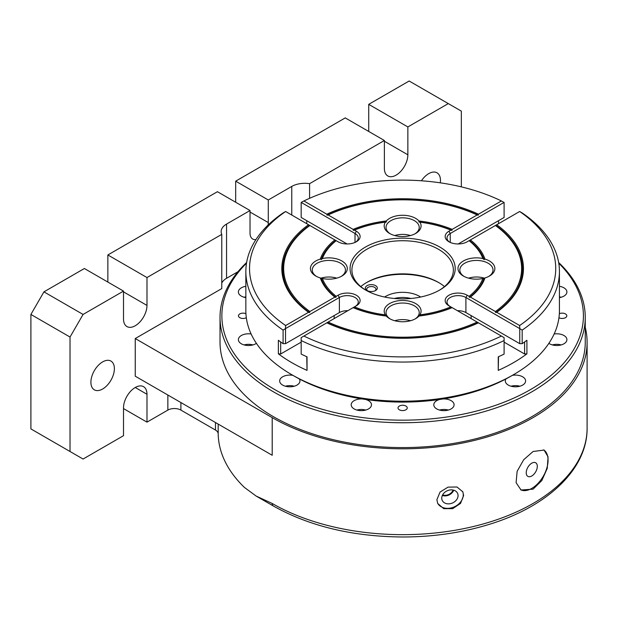 <?xml version="1.0" encoding="UTF-8"?>
<svg xmlns="http://www.w3.org/2000/svg" width="618" height="618" viewBox="0 0 618 618"><rect width="100%" height="100%" fill="white"/><g stroke="black" fill="none" stroke-linecap="round" stroke-linejoin="round"><path stroke-width="0.93" d="M533.071 451.503L544.087 450.066L548.081 456.856L547.262 468.328L541.824 480.565L533.071 489.162L521.036 490.004L516.1 482.673L517.135 471.318L523.685 459.746L533.071 451.503M520.626 489.757A23.059 13.31 120 0 0 531.766 488.405A23.059 13.31 120 0 0 546.714 468.467A23.059 13.31 120 0 0 543.701 449.865M436.88 499.676L437.714 503.461L443.678 508.645L452.708 508.653L460.541 503.4L463.608 495.543L462.812 491.82L457.019 487.007L448.05 487.123L440.07 492.044L436.88 499.676M123.507 408.583L146.984 422.14L146.984 394.276A16.601 9.587 -60 0 0 143.546 386.675A16.601 9.587 -60 0 0 130.753 391.124A16.601 9.587 -60 0 0 123.507 407.826L123.507 435.69L83.075 459.035L30.9 428.915L30.9 314.446L43.94 291.858L83.075 314.446L123.507 291.101L123.507 318.965A16.601 9.587 120 0 0 126.945 326.567A16.601 9.587 120 0 0 135.249 325.748A16.601 9.587 120 0 0 146.984 305.416L146.984 277.552L107.856 254.956L217.42 191.704L250.027 210.529L226.551 224.079A18.447 10.653 0 0 0 221.151 231.611A18.447 10.653 0 0 0 221.777 234.369L221.777 288.591L135.249 338.548L272.206 417.621A184.465 106.497 0 0 0 473.226 440.704A184.465 106.497 0 0 0 587.1 342.31A184.465 106.497 0 0 0 585.254 327.293M272.206 503.469A184.465 106.497 0 0 0 473.226 526.551A184.465 106.497 0 0 0 587.1 428.166C587.54 469.023 547.478 506.791 488.653 524.543C461.932 532.716 433.496 536.872 403.353 536.996C353.087 536.71 309.749 526.381 273.349 506.003A5.531 3.198 -60 0 1 272.206 503.469L256.099 496.038L244.404 487.417A184.465 106.497 180 0 1 218.185 433.766A9.224 5.323 0 0 0 215.481 430.058L215.481 422.527M462.627 491.441A13.835 10.908 -24.9 0 1 463.268 494.802A13.835 10.908 -24.9 0 1 452.492 507.548A13.835 10.908 -24.9 0 1 437.544 503.067M441.754 498.131A8.436 6.651 155.1 0 0 442.148 500.178A8.436 6.651 155.1 0 0 451.163 503.477A8.436 6.651 155.1 0 0 458.054 495.605A8.436 6.651 155.1 0 0 457.436 493.079A8.436 6.651 155.1 0 0 448.32 490.352A8.436 6.651 155.1 0 0 441.754 498.131M442.341 495.466A8.011 6.319 155.1 0 0 453.712 490.19M442.635 494.879A7.285 5.747 155.1 0 0 453.071 490.035M102.642 389A16.601 9.587 120 0 0 113.488 374.377A16.601 9.587 120 0 0 110.939 361.066A16.601 9.587 120 0 0 102.642 361.893A16.601 9.587 120 0 0 91.796 376.524A16.601 9.587 120 0 0 94.338 389.827A16.601 9.587 120 0 0 102.642 389M440.286 182.835A16.601 9.587 120 0 0 437.026 172.808A16.601 9.587 120 0 0 428.722 173.627A16.601 9.587 120 0 0 421.422 180.788M250.027 210.529L250.027 233.117A12.916 7.455 120 0 0 252.7 239.027A12.916 7.455 120 0 0 255.937 239.575M291.766 215.049L291.766 186.427A18.447 10.653 0 0 1 309.587 183.67L384.381 140.495L384.381 168.359A16.601 9.587 120 0 0 387.818 175.96A16.601 9.587 120 0 0 396.115 175.133A16.601 9.587 120 0 0 407.857 154.801L407.857 126.937L448.289 103.592L409.162 81.004L368.722 104.349L368.722 131.456M531.766 475.984A7.841 4.527 120 0 0 536.887 469.07A7.841 4.527 120 0 0 535.69 462.789A7.841 4.527 120 0 0 531.766 463.176A7.841 4.527 120 0 0 526.644 470.089A7.841 4.527 120 0 0 527.849 476.37A7.841 4.527 120 0 0 531.766 475.984M448.289 103.592L461.337 111.124L461.337 186.875M407.857 126.937L368.722 104.349M291.766 186.427L268.289 199.985L235.682 181.159L235.682 202.24M235.682 181.159L345.246 117.899L384.381 140.495M309.587 183.67L309.587 198.316M221.777 283.075A18.447 10.653 180 0 1 226.551 278.301L238 271.696M107.856 254.956L107.856 282.071M30.9 428.915L83.075 459.035M70.027 451.503L70.027 337.042L30.9 314.446M83.075 314.446L70.027 337.042M43.94 291.858L84.38 268.513L123.507 291.101M146.984 277.552L221.777 234.369M268.058 225.076A12.916 7.455 120 0 0 268.289 222.573L268.289 199.985M272.206 417.621L272.206 455.273L135.249 376.2L135.249 338.548M180.896 402.557L180.896 410.089L215.481 430.058M180.896 410.089A9.224 5.323 0 0 0 167.857 410.089L167.857 395.026M146.984 422.14L167.857 410.089M384.628 297.026A23.978 13.843 180 0 1 419.591 296.377A23.978 13.843 180 0 1 420.649 297.026M410.924 298.486A20.294 11.711 0 0 0 394.354 298.486M375.574 285.647A5.995 3.461 0 0 0 367.092 285.647A5.995 3.461 0 0 0 367.092 290.537L367.092 290.537A5.995 3.461 0 0 0 375.574 290.537A5.995 3.461 0 0 0 375.574 285.647M375.018 290.823A4.612 2.665 0 0 0 375.945 289.224A4.612 2.665 0 0 0 374.593 287.339A4.612 2.665 0 0 0 369.572 286.76A4.612 2.665 0 0 0 366.721 289.224A4.612 2.665 0 0 0 367.648 290.823M246.512 263.198A180.773 104.365 0 0 0 274.809 389.603A180.773 104.365 0 0 0 513.025 398.455A180.773 104.365 0 0 0 558.765 263.198M558.649 262.511A182.619 105.431 180 0 1 585.254 317.312A182.619 105.431 180 0 1 472.523 414.717A182.619 105.431 180 0 1 273.511 391.866A182.619 105.431 180 0 1 220.023 317.312A182.619 105.431 180 0 1 246.621 262.511M585.254 317.312L585.254 342.163A182.619 105.431 180 0 1 472.523 439.568A182.619 105.431 180 0 1 273.511 416.717A182.619 105.431 180 0 1 220.023 342.163L220.023 317.312M558.958 317.698A4.612 2.665 0 0 0 563.979 318.262A4.612 2.665 0 0 0 566.806 315.806A4.612 2.665 0 0 0 565.462 313.921A4.612 2.665 0 0 0 559.344 313.712M439.73 399.46A10.143 5.856 0 0 0 433.79 404.79A10.143 5.856 0 0 0 436.764 408.931A10.143 5.856 0 0 0 447.818 410.197A10.143 5.856 0 0 0 454.083 404.79A10.143 5.856 0 0 0 451.109 400.642A10.143 5.856 0 0 0 443.083 398.95M448.359 410.058A10.143 5.856 0 0 0 439.514 410.058M292.947 375.373A10.143 5.856 0 0 0 279.668 380.943A10.143 5.856 0 0 0 282.635 385.084A10.143 5.856 0 0 0 293.697 386.358A10.143 5.856 0 0 0 299.954 380.943A10.143 5.856 0 0 0 299.344 378.942M294.238 386.219A10.143 5.856 0 0 0 285.392 386.219M245.848 286.312A10.143 5.856 0 0 0 238.37 291.959A10.143 5.856 0 0 0 241.344 296.107A10.143 5.856 0 0 0 245.848 297.613M245.848 296.856A10.143 5.856 0 0 0 244.095 297.235M559.429 297.613A10.143 5.856 0 0 0 566.907 291.959A10.143 5.856 0 0 0 563.933 287.818A10.143 5.856 0 0 0 559.429 286.312M561.183 297.235A10.143 5.856 0 0 0 559.429 296.856M548.877 343.338A10.143 5.856 0 0 0 549.587 343.786A10.143 5.856 0 0 0 560.642 345.06A10.143 5.856 0 0 0 566.907 339.645A10.143 5.856 0 0 0 563.933 335.504A10.143 5.856 0 0 0 554.145 333.99M561.183 344.921A10.143 5.856 0 0 0 552.337 344.921M505.926 378.942A10.143 5.856 0 0 0 505.315 380.943A10.143 5.856 0 0 0 508.29 385.084A10.143 5.856 0 0 0 519.344 386.358A10.143 5.856 0 0 0 525.609 380.943A10.143 5.856 0 0 0 522.635 376.802A10.143 5.856 0 0 0 512.33 375.373M519.885 386.219A10.143 5.856 0 0 0 511.04 386.219M251.132 333.99A10.143 5.856 0 0 0 238.37 339.645A10.143 5.856 0 0 0 241.344 343.786A10.143 5.856 0 0 0 256.4 343.338M252.94 344.921A10.143 5.856 0 0 0 244.095 344.921M362.194 398.95A10.143 5.856 0 0 0 351.194 404.79A10.143 5.856 0 0 0 354.168 408.931A10.143 5.856 0 0 0 365.223 410.197A10.143 5.856 0 0 0 371.488 404.79A10.143 5.856 0 0 0 368.513 400.642A10.143 5.856 0 0 0 365.547 399.46M365.763 410.058A10.143 5.856 0 0 0 356.918 410.058M405.902 406.041A4.612 2.665 0 0 0 400.873 405.462A4.612 2.665 0 0 0 398.023 407.926A4.612 2.665 0 0 0 399.375 409.811A4.612 2.665 0 0 0 404.404 410.383A4.612 2.665 0 0 0 407.247 407.926A4.612 2.665 0 0 0 405.902 406.041M245.933 313.712A4.612 2.665 0 0 0 241.066 313.411A4.612 2.665 0 0 0 238.463 315.806A4.612 2.665 0 0 0 239.815 317.691A4.612 2.665 0 0 0 246.319 317.698M280.672 341.963L280.672 353.99L278.37 353.836A156.794 90.522 0 0 0 291.766 362.642A156.794 90.522 0 0 0 307.03 370.383L306.76 356.702M513.512 374.693L510.901 376.2A153.102 88.397 180 0 1 294.377 376.2L291.766 374.693A156.794 90.522 0 0 0 513.512 374.693A156.794 90.522 0 0 0 559.429 310.684L559.429 271.526A156.794 90.522 180 0 1 522.179 330.105L522.179 343.662A156.794 90.522 0 0 0 526.907 340.279L526.907 353.836L524.605 353.99L524.605 341.963M469.433 297.405L469.085 296.331A82.086 47.393 0 0 0 482.882 278.486L484.048 278.309A83.005 47.926 0 0 1 469.433 297.405L470.406 297.096L495.404 311.526L495.721 312.577L496.71 312.283L519.645 325.524A153.102 88.397 0 0 0 519.645 211.503L522.179 212.947A156.794 90.522 180 0 1 559.429 271.526M498.517 356.702L498.247 370.383A156.794 90.522 0 0 0 526.907 353.836M498.247 370.383L498.247 356.825A156.794 90.522 0 0 0 504.103 354.091L504.103 340.541A156.794 90.522 180 0 1 301.175 340.541L301.175 354.091A156.794 90.522 0 0 0 307.03 356.825L307.03 370.383M418.85 221.947L418.989 220.981A83.932 48.459 0 0 1 452.152 229.386L451.92 230.383A83.005 47.926 0 0 0 418.85 221.947L419.916 222.179A18.447 10.653 0 0 1 415.682 233.442A18.447 10.653 0 0 1 389.595 233.442L389.595 233.442A18.447 10.653 0 0 1 385.362 222.179A82.086 47.393 0 0 0 354.446 230.143L356.331 231.232A12.916 7.455 180 0 1 356.331 241.777A12.916 7.455 180 0 1 338.069 241.777L335.844 240.495A83.005 47.926 0 0 0 321.229 259.591L320.317 259.073A18.447 10.653 0 0 0 315.806 276.045A18.447 10.653 0 0 0 315.813 276.045A18.447 10.653 0 0 0 320.317 277.953A83.932 48.459 0 0 0 334.863 297.096L335.844 297.405A83.005 47.926 0 0 1 321.229 278.309L322.387 278.486A82.086 47.393 0 0 0 336.184 296.331L338.069 295.242A12.916 7.455 180 0 1 356.331 295.242A12.916 7.455 180 0 1 356.331 305.786L354.446 306.876A82.086 47.393 0 0 0 385.362 314.84L386.289 316.037A18.447 10.653 0 0 0 389.595 318.641L389.595 318.641A18.447 10.653 0 0 0 415.682 318.641A18.447 10.653 0 0 0 418.989 316.037L418.85 315.945A83.005 47.926 0 0 0 451.92 307.509L448.938 305.786A12.916 7.455 180 0 1 448.938 295.242A12.916 7.455 180 0 1 467.2 295.242L469.085 296.331M321.229 259.591L322.387 258.54A18.447 10.653 0 0 1 341.893 260.981A18.447 10.653 0 0 1 341.893 276.045A18.447 10.653 0 0 1 322.387 278.486M341.213 276.416A16.601 9.587 0 0 0 345.454 270.02A16.601 9.587 0 0 0 340.595 263.237A16.601 9.587 0 0 0 322.503 261.167A16.601 9.587 0 0 0 312.252 270.02A16.601 9.587 0 0 0 316.493 276.416M336.717 278.146A16.601 9.587 0 0 0 320.889 278.177M365.462 289.973L365.462 289.973A52.569 30.352 180 0 1 365.462 247.053A52.569 30.352 180 0 1 439.815 247.053A52.569 30.352 180 0 1 439.815 289.973A52.569 30.352 180 0 1 365.462 289.973M439.151 290.352A50.73 29.285 0 0 0 453.365 270.02A50.73 29.285 0 0 0 438.51 249.309A50.73 29.285 0 0 0 383.222 242.959A50.73 29.285 0 0 0 351.912 270.02A50.73 29.285 0 0 0 366.126 290.352M360.804 286.582A50.73 29.285 180 0 1 366.768 282.441A50.73 29.285 180 0 1 438.51 282.441L438.51 282.441A50.73 29.285 180 0 1 444.466 286.582M439.151 282.82A52.569 30.352 0 0 0 366.126 282.82M418.85 315.945L419.916 314.84A18.447 10.653 0 0 0 415.682 303.577A18.447 10.653 0 0 0 392.662 302.156A18.447 10.653 0 0 0 385.362 314.84M414.995 319.019A16.601 9.587 0 0 0 419.236 312.615A16.601 9.587 0 0 0 414.377 305.84A16.601 9.587 0 0 0 396.285 303.762A16.601 9.587 0 0 0 386.034 312.615A16.601 9.587 0 0 0 390.282 319.019M410.506 320.742A16.601 9.587 0 0 0 394.771 320.742M484.048 278.309L484.96 277.953A18.447 10.653 0 0 0 489.464 276.045A18.447 10.653 0 0 0 489.464 260.981A18.447 10.653 0 0 0 484.96 259.073L484.048 259.591L482.882 258.54A18.447 10.653 0 0 0 460.912 262.75A18.447 10.653 0 0 0 463.376 276.045L463.376 276.045A18.447 10.653 0 0 0 482.882 278.486M488.776 276.416A16.601 9.587 0 0 0 493.025 270.02A16.601 9.587 0 0 0 488.158 263.237A16.601 9.587 0 0 0 470.066 261.167A16.601 9.587 0 0 0 459.823 270.02A16.601 9.587 0 0 0 464.064 276.416M484.388 278.177A16.601 9.587 0 0 0 468.56 278.146M482.882 258.54A82.086 47.393 0 0 0 469.085 240.688L467.2 241.777A12.916 7.455 180 0 1 448.938 241.777L448.938 241.777A12.916 7.455 180 0 1 448.938 231.232L450.831 230.143A82.086 47.393 0 0 0 419.916 222.179M385.362 222.179L386.428 221.947A83.005 47.926 0 0 0 353.349 230.383L354.446 230.143M418.989 220.981A18.447 10.653 0 0 0 415.682 218.386A18.447 10.653 0 0 0 386.289 220.981L386.428 221.947M414.995 233.82A16.601 9.587 0 0 0 419.236 227.416A16.601 9.587 0 0 0 414.377 220.641A16.601 9.587 0 0 0 396.285 218.563A16.601 9.587 0 0 0 386.034 227.416A16.601 9.587 0 0 0 390.282 233.82M410.506 235.543A16.601 9.587 0 0 0 394.771 235.543M306.76 220.688L306.76 223.701M308.56 224.743L285.632 211.503A153.102 88.397 0 0 0 285.632 325.524L308.56 312.283L309.556 312.577A119.9 69.224 0 0 1 309.556 225.315L308.56 224.743A120.819 69.757 0 0 0 308.56 312.283M336.184 240.688A82.086 47.393 0 0 0 322.387 258.54M355.628 242.156A11.07 6.389 0 0 0 358.27 238.015A11.07 6.389 0 0 0 355.026 233.496L301.175 202.41L301.175 217.466L347.069 243.963M285.632 325.524L285.524 328.598L283.098 330.105A156.794 90.522 180 0 1 245.848 271.526A156.794 90.522 180 0 1 283.098 212.947L285.632 211.503M498.517 223.701L498.517 220.688M458.208 243.963L504.103 217.466L504.103 202.41L450.244 233.496A11.07 6.389 0 0 0 447.007 238.015A11.07 6.389 0 0 0 449.641 242.156M504.103 202.511L501.383 200.958A153.102 88.397 0 0 0 303.894 200.958L301.182 202.403M451.92 230.383L450.831 230.143M386.289 220.981A83.932 48.459 0 0 0 353.125 229.386L353.349 230.383M452.152 229.386L477.142 214.956L478.216 215.203A119.9 69.224 0 0 0 327.061 215.203L328.135 214.956L353.125 229.386M477.142 214.956A118.98 68.691 0 0 0 328.135 214.956M303.894 200.958L326.822 214.199L327.061 215.203M478.216 215.203L478.456 214.199A120.819 69.757 0 0 0 326.822 214.199M478.456 214.199L501.383 200.958M519.645 211.503L495.721 225.315A119.9 69.224 0 0 1 495.721 312.577M496.71 312.283A120.819 69.757 0 0 0 496.71 224.743M457.459 310.707A11.07 6.389 180 0 1 465.902 312.569L519.753 343.662L519.753 328.598L465.902 297.505A11.07 6.389 0 0 0 453.836 296.122A11.07 6.389 0 0 0 447.007 302.024A11.07 6.389 0 0 0 450.228 306.528M484.048 259.591A83.005 47.926 0 0 0 469.433 240.495L469.085 240.688M484.96 259.073A83.932 48.459 0 0 0 470.406 239.931L469.433 240.495M470.406 297.096A83.932 48.459 0 0 0 484.96 277.953M522.179 330.105L519.753 328.598L519.645 325.524M495.404 311.526A118.98 68.691 0 0 0 495.404 225.5L495.721 225.315M495.404 225.5L470.406 239.931M522.179 343.662L519.753 343.662M524.605 353.99L504.103 342.156M301.175 340.541L301.175 337.637L303.894 336.061A153.102 88.397 0 0 0 501.383 336.061L504.103 337.637L504.103 340.541M301.175 342.156L280.672 353.99M278.37 353.836L278.37 340.279A156.794 90.522 0 0 0 283.098 343.662L283.098 330.105M355.049 306.528A11.07 6.389 0 0 0 358.27 302.024A11.07 6.389 0 0 0 351.441 296.122A11.07 6.389 0 0 0 339.375 297.505L285.524 328.598L285.524 343.662L339.375 312.569A11.07 6.389 180 0 1 347.818 310.707M285.524 343.662L283.098 343.662M501.383 336.061L478.216 322.689A119.9 69.224 0 0 1 327.061 322.689L328.135 322.071A118.98 68.691 0 0 0 477.142 322.071L478.216 322.689M327.061 322.689L326.822 322.828A120.819 69.757 0 0 0 478.456 322.828M326.822 322.828L303.894 336.061M386.289 316.037A83.932 48.459 0 0 1 353.125 307.64L353.349 307.509A83.005 47.926 0 0 0 386.428 315.945M353.349 307.509L354.446 306.876M419.916 314.84A82.086 47.393 0 0 0 450.831 306.876M418.989 316.037A83.932 48.459 0 0 0 452.152 307.64L451.92 307.509M477.142 322.071L452.152 307.64M353.125 307.64L328.135 322.071M336.184 296.331L335.844 297.405M320.317 277.953L321.229 278.309M335.844 240.495L334.863 239.931A83.932 48.459 0 0 0 320.317 259.073M309.556 225.315L309.873 225.5A118.98 68.691 0 0 0 309.873 311.526L309.556 312.577M334.863 239.931L309.873 225.5M309.873 311.526L334.863 297.096M294.377 376.2L291.766 374.693A156.794 90.522 0 0 1 245.848 310.684L245.848 271.526M218.185 424.087L218.185 433.766M407.857 154.801L384.381 141.244M226.551 278.301L226.551 224.079M146.984 305.416L123.507 291.858M146.984 394.276L135.249 387.494M268.289 222.573L250.027 212.036M355.026 242.434L355.026 233.496L356.331 231.232M450.244 242.434L450.244 233.496L448.938 231.232M465.902 312.569L465.902 297.505L467.2 295.242M471.117 315.582L471.117 318.587M334.16 315.582L334.16 318.587M339.375 312.569L339.375 297.505L338.069 295.242M587.1 428.166L587.1 342.31M273.349 506.003L256.099 496.038"/></g></svg>
